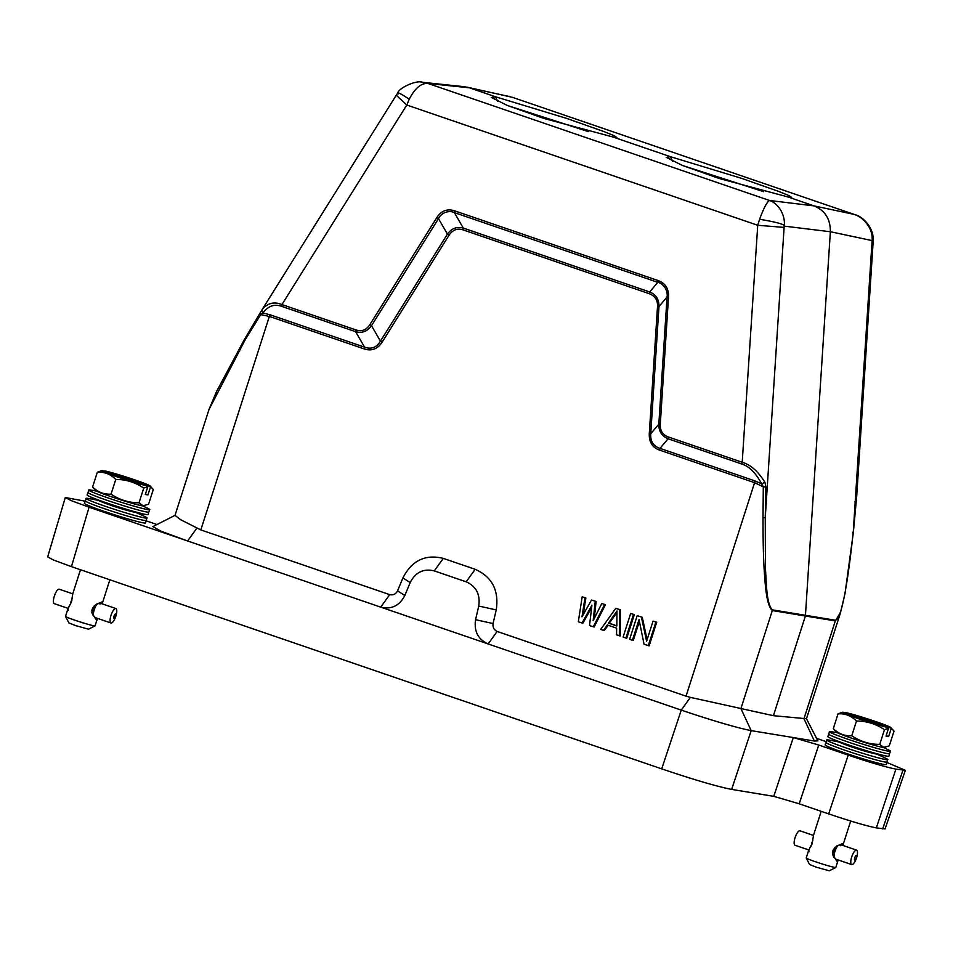 <?xml version="1.0" encoding="UTF-8"?>
<svg xmlns="http://www.w3.org/2000/svg" width="953" height="953" viewBox="0 0 953 953"><rect width="100%" height="100%" fill="white"/><g stroke="black" fill="none" stroke-linecap="round" stroke-linejoin="round"><path stroke-width="1.43" d="M97.456 618.378L96.193 619.7L91.988 613.053L92.179 609.134L95.872 604.464L101.876 601.998L102.054 603.821M67.83 609.134L65.507 616.353A15.522 0.834 17.8 0 0 65.519 616.412A15.522 0.834 17.8 0 0 75.335 620.343A15.522 0.834 17.8 0 0 94.216 625.859A15.522 0.834 17.8 0 0 95.038 625.883A15.522 0.834 17.8 0 0 95.074 625.847L97.397 618.616M65.519 616.412L68.866 622.893L75.406 625.513L88.546 629.206L95.038 625.883M92 612.886L93.442 613.375A7.636 2.43 108.8 0 0 93.346 614.614L92.584 614.53L91.81 612.052M110.965 622.988A7.636 2.43 -71.2 0 1 111.06 615.173A7.636 2.43 -71.2 0 1 115.754 608.502A7.636 2.43 -71.2 0 1 115.885 608.538A7.636 2.43 -71.2 0 1 115.801 616.341A7.636 2.43 -71.2 0 1 111.096 623.012A7.636 2.43 -71.2 0 1 110.965 622.988L95.05 617.556L92.524 614.34M95.634 604.667L99.851 603.082L99.982 604.131L99.851 603.082L101.876 601.998M95.491 604.75L96.432 604.786A7.886 2.514 108.8 0 0 95.753 605.929L94.585 605.536M80.481 569.739L72.833 593.564L71.427 602.046C68.497 607.156 67.46 609.872 68.342 610.206M92.882 615.054L93.346 615.209A7.636 2.43 108.8 0 0 93.442 615.983M93.346 615.209L93.239 615.412A7.886 2.514 108.8 0 0 93.275 615.864M92.036 613.077L93.323 613.518A7.886 2.514 108.8 0 0 93.227 614.756M91.881 610.551L93.835 611.218A7.636 2.43 108.8 0 0 93.537 612.648L91.869 612.171M91.869 610.647L93.739 611.29A7.886 2.514 108.8 0 0 93.442 612.708M94.526 608.943L92.524 608.276L94.526 608.943A7.636 2.43 108.8 0 0 94.049 610.42L92.012 609.741M94.442 608.931A7.886 2.514 108.8 0 0 93.966 610.408M93.93 606.203L95.431 606.787A7.636 2.43 108.8 0 0 94.823 608.157L92.929 607.514M94.823 608.157L92.965 607.466M95.371 606.692A7.886 2.514 108.8 0 0 94.764 608.074M96.432 604.786L96.456 604.941A7.636 2.43 108.8 0 0 95.776 606.084L94.466 605.643M97.373 603.726A7.636 2.43 108.8 0 0 96.825 604.405L96.348 604.238M59.384 589.276A7.636 2.43 108.8 0 0 59.253 589.216A7.636 2.43 108.8 0 0 59.122 589.18A7.636 2.43 108.8 0 0 54.416 595.863A7.636 2.43 108.8 0 0 54.321 603.666A7.636 2.43 108.8 0 0 54.464 603.69M72.118 598.865A7.886 2.514 108.8 0 0 71.558 600.152L71.868 600.33M71.237 601.021L71.237 601.021A7.886 2.514 108.8 0 0 70.76 602.487L71.213 602.653M70.522 603.368A7.886 2.514 108.8 0 0 70.224 604.798L70.224 604.798M115.575 613.899A2.454 0.786 -71.2 0 1 115.599 616.353A2.454 0.786 -71.2 0 1 114.074 618.568A2.454 0.786 -71.2 0 1 114.038 616.115A2.454 0.786 -71.2 0 1 115.575 613.899M838.175 859.975L836.913 861.309L832.708 854.65L832.898 850.731L836.591 846.061L842.595 843.596L842.774 845.418M808.549 850.731L806.226 857.962A15.522 0.834 17.8 0 0 806.238 858.01A15.522 0.834 17.8 0 0 816.054 861.941A15.522 0.834 17.8 0 0 834.935 867.456A15.522 0.834 17.8 0 0 835.757 867.492A15.522 0.834 17.8 0 0 835.793 867.456L838.104 860.225M806.238 858.01L809.573 864.49L816.125 867.123L829.253 870.816L835.757 867.492M832.719 854.496L834.149 854.984A7.636 2.43 108.8 0 0 834.066 856.223L833.291 856.139L832.517 853.662M851.684 864.585A7.636 2.43 -71.2 0 1 851.768 856.783A7.636 2.43 -71.2 0 1 856.473 850.1A7.636 2.43 -71.2 0 1 856.604 850.136A7.636 2.43 -71.2 0 1 856.509 857.938A7.636 2.43 -71.2 0 1 851.815 864.621A7.636 2.43 -71.2 0 1 851.684 864.585L835.769 859.153L833.244 855.949M836.353 846.264L840.57 844.68L840.701 845.728L840.57 844.68L842.595 843.596M836.21 846.347L837.151 846.383A7.886 2.514 108.8 0 0 836.472 847.539L835.293 847.134M821.2 811.337L813.54 835.162L812.135 843.655C809.204 848.766 808.18 851.482 809.049 851.803M833.601 856.652L834.066 856.818A7.636 2.43 108.8 0 0 834.161 857.593M834.066 856.818L833.958 857.009A7.886 2.514 108.8 0 0 833.994 857.462M832.755 854.686L834.042 855.115A7.886 2.514 108.8 0 0 833.946 856.354M832.6 852.149L834.554 852.828A7.636 2.43 108.8 0 0 834.256 854.245L832.588 853.781M832.588 852.256L834.459 852.887A7.886 2.514 108.8 0 0 834.161 854.317M833.244 849.862L835.245 850.552A7.636 2.43 108.8 0 0 834.768 852.03L832.731 851.351M833.232 849.885L835.162 850.541A7.886 2.514 108.8 0 0 834.685 852.018M834.637 847.801L836.138 848.384A7.636 2.43 108.8 0 0 835.543 849.766L833.649 849.123M835.543 849.766L833.684 849.063M836.091 848.301A7.886 2.514 108.8 0 0 835.483 849.671M837.151 846.383L837.163 846.538A7.636 2.43 108.8 0 0 836.496 847.693L835.185 847.241M838.092 845.335A7.636 2.43 108.8 0 0 837.544 846.002L837.068 845.847M800.091 830.873A7.636 2.43 108.8 0 0 799.972 830.813A7.636 2.43 108.8 0 0 799.841 830.778A7.636 2.43 108.8 0 0 795.136 837.461A7.636 2.43 108.8 0 0 795.04 845.263A7.636 2.43 108.8 0 0 795.171 845.299M812.838 840.463A7.886 2.514 108.8 0 0 812.278 841.761L812.587 841.94M811.944 842.619L811.944 842.619A7.886 2.514 108.8 0 0 811.48 844.096L811.932 844.251M811.241 844.966A7.886 2.514 108.8 0 0 810.943 846.395L810.943 846.395M856.282 855.496A2.454 0.786 -71.2 0 1 856.318 857.962A2.454 0.786 -71.2 0 1 854.781 860.178A2.454 0.786 -71.2 0 1 854.746 857.712A2.454 0.786 -71.2 0 1 856.282 855.496M885.075 828.919L876.355 827.895C866.468 825.941 850.576 821.283 828.669 813.898L799.198 803.796L773.765 796.339L731.642 789.406C717.121 786.547 693.808 779.697 661.704 768.88L71.451 566.642L53.475 560.019L47.686 556.886M773.765 796.339L793.313 737.562L751.19 730.641C736.538 727.711 713.225 720.873 681.252 710.116L89.082 507.21L71.415 500.718L65.316 497.526L85.27 501.195M146.023 520.791L156.995 524.507M816.566 738.349L826.299 741.684M886.731 762.412L905.314 770.31L895.915 769.131C885.921 767.129 870.018 762.471 848.218 755.133L818.746 745.032L799.198 803.796M817.829 740.874L814.362 741.029L793.313 737.562L818.746 745.032M661.704 768.88L681.252 710.116L690.413 697.382L773.407 715.691L806.464 718.741L817.888 740.898M686.041 696.166L497.144 631.446L488.15 643.954C478.072 639.38 473.879 631.291 475.571 619.7L478.74 606.06C480.419 594.446 476.226 586.357 466.16 581.806L434.294 570.895C423.573 568.333 415.532 572.229 410.183 582.569L404.834 595.47C399.462 605.81 391.421 609.706 380.712 607.144L389.717 594.636L200.821 529.916L269.365 316.432L260.705 314.621L244.945 340.221L208.945 409.647L216.474 391.647L244.456 339.399L261.92 309.939C267.269 303.114 273.94 301.327 281.933 304.567L355.922 329.929C361.711 331.787 366.345 330.036 369.835 324.675L371.515 325.7C367.322 331.441 362.033 333.443 355.624 331.704L364.546 347.154C371.336 349.548 376.626 347.547 380.438 341.15L447.422 234.093C451.615 228.351 456.904 226.349 463.313 228.089L649.696 291.952C656.009 294.572 659.095 299.445 658.976 306.58L650.744 433.77C650.268 441.31 653.353 446.183 660.012 448.386L754.895 480.896L761.673 483.85L763.293 486.828L754.585 482.683L686.041 696.166L690.413 697.382M208.957 409.611L175.007 515.359L180.51 519.635L200.821 529.916M152.909 526.64L161.236 531.262L187.622 540.982L196.783 528.248M143.748 522.935A32.08 1.727 -162.2 0 1 109.44 513.131A32.08 1.727 -162.2 0 1 84.412 503.303L85.389 500.909A31.89 1.715 17.8 0 0 85.389 500.909A31.89 1.715 17.8 0 0 110.393 510.713A31.89 1.715 17.8 0 0 144.356 520.409A31.89 1.715 17.8 0 0 146.107 520.409A31.89 1.715 17.8 0 0 146.119 520.398L145.511 522.911A32.08 1.727 -162.2 0 1 143.748 522.935M884.455 764.532A32.08 1.727 -162.2 0 1 850.159 754.728A32.08 1.727 -162.2 0 1 825.131 744.901L826.108 742.506A31.89 1.715 17.8 0 0 826.108 742.518A31.89 1.715 17.8 0 0 851.1 752.31A31.89 1.715 17.8 0 0 885.075 762.019A31.89 1.715 17.8 0 0 886.826 762.007A31.89 1.715 17.8 0 0 886.826 761.995L886.23 764.52A32.08 1.727 -162.2 0 1 884.455 764.532M840.689 612.112L835.388 620.903L805.404 616.019L830.361 231.734C830.492 219.059 825.036 210.434 813.981 205.884L787.893 196.949L719.17 178.485L682.277 165.381L666.302 157.388L670.483 156.709L612.922 136.994L544.187 118.529L507.306 105.438L491.391 97.456L495.5 96.765L469.424 87.819L510.153 96.682M773.407 715.691L805.404 616.019L772.406 610.551C768.547 607.692 765.986 596.602 764.711 577.28C763.556 563.652 762.996 543.806 763.019 517.741L763.293 486.828L765.878 486.888L764.937 482.289L761.673 483.85C755.777 473.01 749.249 466.434 742.089 464.123L668.089 438.773C661.787 436.152 658.69 431.28 658.821 424.145L650.744 433.77L649.279 433.722C648.969 442.132 652.448 447.612 659.702 450.173L660.012 448.375L668.089 438.773L668.387 436.986L742.387 462.336C750.511 464.623 758.028 471.27 764.937 482.289M475.571 619.7L493.058 623.56L496.239 609.92C499.158 590.419 492.129 576.887 475.166 569.298L443.3 558.387C425.312 553.991 411.839 560.507 402.905 577.947L397.556 590.848C395.793 594.148 393.172 595.411 389.717 594.636M262.861 312.953L269.663 314.645L269.365 316.432L364.249 348.941C371.61 351.312 377.567 349.06 382.129 342.187L380.438 341.15L371.515 325.7L438.499 218.642C441.048 212.876 448.946 209.874 454.378 212.65L463.313 228.089M382.129 342.187L449.101 235.117C452.794 229.792 457.428 228.041 463.015 229.876L463.301 228.101M463.015 229.876L649.398 293.738C655.128 296.026 657.832 300.29 657.51 306.532L658.952 306.568M493.058 623.56C492.606 627.277 493.976 629.909 497.144 631.446M585.857 597.948L582.176 596.84L585.857 597.948L583.212 614.649M596.113 601.462L591.503 600.033L596.113 601.462L594.291 618.426M605.441 604.655L601.76 603.559L605.441 604.655L594.124 626.991L589.526 625.573L591.92 605.203L582.057 623.012L582.938 623.155L591.658 607.395M619.367 635.794L620.236 635.937L620.367 609.765L619.486 609.622L619.367 635.794L616.567 634.841L616.639 628.17L607.311 624.977L603.511 630.362L604.381 630.505L608.097 625.239M620.367 609.765L615.757 608.348L619.486 609.622M634.353 614.566L630.672 613.458L634.353 614.566L626.764 638.176L625.895 638.034L633.471 614.423M642.274 617.282L637.2 615.698L642.274 617.282L647.111 639.654M656.736 622.226L653.055 621.13L656.736 622.226L649.148 645.848L644.073 644.264L639.034 619.664L632.423 640.273L633.292 640.416L639.392 621.427M174.995 515.359L152.861 526.628M854.841 501.886L856.02 501.719L853.245 532.131L852.566 532.465L853.245 532.131L872.031 241.883L873.127 242.193L856.711 496.06M840.391 613.065L845.037 593.374L853.376 532.274L856.711 496.132M803.951 718.836L835.519 620.248C841.237 618.342 847.146 588.966 853.245 532.131M763.019 517.741L765.259 517.658L765.878 486.888M632.423 640.273L629.623 639.308L637.2 615.698M641.405 617.139L646.61 641.226L653.055 621.13M655.855 622.083L648.278 645.705M625.895 638.034L623.095 637.069L630.672 613.458M603.511 630.362L600.712 629.409L615.757 608.348M582.057 623.012L578.328 621.737L582.176 596.84M584.975 597.805L581.973 616.853L591.503 600.033M595.232 601.319L593.159 620.677L601.76 603.559M604.559 604.512L593.254 626.848M649.398 293.738L649.696 291.952L657.784 282.326M449.101 235.117L447.422 234.093L438.499 218.642L436.808 217.606C441.287 210.72 447.243 208.469 454.688 210.851L454.39 212.638L657.773 282.326C663.562 283.41 668.184 290.677 667.04 296.955L658.976 306.58M364.249 348.941L364.546 347.154L269.663 314.645M259.931 313.537L260.705 314.621L262.921 312.965L261.92 309.939M244.945 340.221L244.671 339.292M784.045 227.41L757.73 225.277L759.601 219.261C776.874 222.192 785.058 224.491 784.188 226.123L765.259 517.658L765.45 568.369C766.367 583.439 766.593 605.036 772.526 609.884L740.957 708.484M608.419 623.119L616.972 610.992L616.817 626.002L608.419 623.119L609.301 623.262L616.96 612.41M355.922 329.929L355.636 331.704L281.635 306.354C274.464 303.745 268.222 305.949 262.933 312.965M398.247 93.894C396.853 91.655 400.522 93.43 409.242 99.207L406.776 105.021L396.257 95.205L262.289 309.32M872.031 241.883L872.066 240.585L830.361 231.734L784.188 226.123C785.748 215.259 778.327 203.334 769.559 200.487L813.981 205.884L854.079 214.389L512.511 97.361L854.079 214.389C864.431 217.534 873.436 229.673 872.066 240.585L873.174 239.274L873.139 242.193M454.688 210.851L658.082 280.551C665.432 283.22 668.911 288.699 668.518 297.002L667.052 296.955L658.821 424.145L660.286 424.192C659.976 430.637 662.68 434.902 668.387 436.986M616.817 625.847L609.301 623.262M658.082 280.551L657.773 282.338M464.314 86.699L469.424 87.819L427.98 83.459C421.166 82.982 414.924 88.236 409.242 99.207M421.143 82.184L427.98 83.459L769.559 200.487C767.129 201.631 763.818 207.885 759.601 219.261M672.568 161.236L670.483 156.709L741.851 178.437L778.732 191.446L788.989 195.615L791.764 197.426L787.893 196.949M495.5 96.765L566.868 118.482L603.761 131.502L614.03 135.66L616.841 137.494L612.922 136.994M837.473 732.774A212.34 212.34 0 0 0 831.54 731.678A32.08 1.727 17.8 0 0 831.159 731.618A32.08 1.727 17.8 0 0 829.396 731.63A32.08 1.727 17.8 0 0 854.543 741.482A32.08 1.727 17.8 0 0 888.72 751.25A32.08 1.727 17.8 0 0 890.483 751.25A32.08 1.727 17.8 0 0 888.72 750.035A212.34 212.34 0 0 0 883.252 747.474A25.362 1.358 -162.2 0 1 857.295 740.1A25.362 1.358 -162.2 0 1 836.424 732.118L834.256 729.736M890.483 751.25L889.506 753.644A31.89 1.715 -162.2 0 1 889.506 753.644A31.89 1.715 -162.2 0 1 887.755 753.656A31.89 1.715 -162.2 0 1 853.793 743.948A31.89 1.715 -162.2 0 1 828.788 734.155A31.89 1.715 -162.2 0 1 828.8 734.144L827.823 736.538A32.08 1.727 -162.2 0 0 829.586 737.753A212.34 212.34 0 0 0 846.526 745.091A16.296 0.882 17.8 0 0 852.601 747.271A16.296 0.882 17.8 0 0 868.719 752.215A212.34 212.34 0 0 0 886.766 756.11A32.08 1.727 -162.2 0 1 857.831 747.998A32.08 1.727 -162.2 0 1 829.586 737.753M889.518 753.644L888.911 756.158A32.08 1.727 -162.2 0 1 887.148 756.17A32.08 1.727 -162.2 0 1 886.766 756.11M885.694 747.295L884.491 747.545A25.362 1.358 -162.2 0 1 883.24 747.474M844.775 712.784L845.692 712.582A25.362 1.358 -162.2 0 1 871.959 720.277A25.362 1.358 -162.2 0 1 890.888 727.627L893.997 731.165L889.28 745.877L883.8 747.343L879.738 744.412C869.529 744.329 860.202 741.446 851.756 735.764C844.715 736.169 838.569 733.774 833.315 728.58L834.137 729.605M833.315 728.58L838.032 713.857L842.13 712.379M851.756 735.764L856.473 721.052C851.172 715.715 845.025 713.309 838.032 713.857M879.738 744.412L884.455 729.7C875.938 723.863 866.611 720.98 856.473 721.052M893.175 730.141L891.198 728.616L888.661 736.514L886.016 736.109L888.553 728.211L884.455 729.7M858.713 718.788A25.362 1.358 -162.2 0 1 842.821 712.189A25.362 1.358 -162.2 0 1 843.048 712.177L887.934 727.484A25.362 1.358 -162.2 0 1 858.713 718.788M890.888 727.627A25.362 1.358 -162.2 0 1 890.578 727.889L891.198 728.616M890.578 727.889L845.692 712.582M888.553 728.211L887.934 727.484M888.661 736.514L886.159 735.668M838.878 741.994A212.34 212.34 0 0 0 828.848 740.04A32.08 1.727 17.8 0 0 828.479 739.981A32.08 1.727 17.8 0 0 826.704 739.993A32.08 1.727 17.8 0 0 851.863 749.856A32.08 1.727 17.8 0 0 886.04 759.612A32.08 1.727 17.8 0 0 887.803 759.612A32.08 1.727 17.8 0 0 886.028 758.397A212.34 212.34 0 0 0 876.736 754.157M96.753 491.164A212.34 212.34 0 0 0 90.821 490.068A32.08 1.727 17.8 0 0 90.44 490.009A32.08 1.727 17.8 0 0 88.677 490.033A32.08 1.727 17.8 0 0 113.836 499.884A32.08 1.727 17.8 0 0 148.013 509.652A32.08 1.727 17.8 0 0 149.776 509.641A32.08 1.727 17.8 0 0 148.001 508.425A212.34 212.34 0 0 0 142.545 505.864A25.362 1.358 -162.2 0 1 116.576 498.502A25.362 1.358 -162.2 0 1 95.705 490.509L93.537 488.139M149.776 509.641L148.799 512.047A31.89 1.715 -162.2 0 1 148.799 512.047A31.89 1.715 -162.2 0 1 147.048 512.047A31.89 1.715 -162.2 0 1 113.073 502.35A31.89 1.715 -162.2 0 1 88.069 492.546A31.89 1.715 -162.2 0 1 88.081 492.534L87.104 494.941A32.08 1.727 -162.2 0 0 88.867 496.156A212.34 212.34 0 0 0 105.807 503.494A16.296 0.882 17.8 0 0 111.894 505.674A16.296 0.882 17.8 0 0 128 510.617A212.34 212.34 0 0 0 146.047 514.513A32.08 1.727 -162.2 0 1 117.124 506.388A32.08 1.727 -162.2 0 1 88.867 496.156M148.799 512.035L148.191 514.549A32.08 1.727 -162.2 0 1 146.428 514.572A32.08 1.727 -162.2 0 1 146.047 514.513M144.975 505.686L143.772 505.948A25.362 1.358 -162.2 0 1 142.533 505.864M104.056 471.175L104.973 470.973A25.362 1.358 -162.2 0 1 131.252 478.68A25.362 1.358 -162.2 0 1 150.169 486.03L153.278 489.556L148.561 504.28L143.081 505.745L139.019 502.815C128.81 502.731 119.482 499.849 111.036 494.166C104.008 494.559 97.861 492.165 92.596 486.971L93.418 488.007M92.596 486.971L97.325 472.259L101.411 470.77M111.036 494.166L115.766 479.442C110.465 474.106 104.318 471.711 97.325 472.259M139.019 502.815L143.748 488.091C135.219 482.266 125.891 479.383 115.766 479.442M152.456 488.532L150.479 487.019L147.941 494.917L145.297 494.512L147.834 486.614L143.748 488.091M118.005 477.191A25.362 1.358 -162.2 0 1 102.102 470.591A25.362 1.358 -162.2 0 1 102.328 470.568L147.215 485.887A25.362 1.358 -162.2 0 1 118.005 477.191M150.169 486.03A25.362 1.358 -162.2 0 1 149.859 486.292L150.479 487.019M149.859 486.292L104.973 470.973M147.834 486.614L147.215 485.887M147.941 494.917L145.452 494.059M98.171 500.396A212.34 212.34 0 0 0 88.141 498.431A32.08 1.727 17.8 0 0 87.759 498.371A32.08 1.727 17.8 0 0 85.996 498.395A32.08 1.727 17.8 0 0 111.144 508.247A32.08 1.727 17.8 0 0 145.321 518.015A32.08 1.727 17.8 0 0 147.084 518.003A32.08 1.727 17.8 0 0 145.321 516.8A212.34 212.34 0 0 0 136.029 512.547M588.609 131.693L507.735 105.604M763.603 191.66L682.705 165.56M497.633 101.304L495.548 96.872M95.193 617.592L96.193 619.7M835.912 859.189L836.913 861.309M731.642 789.406L751.19 730.641L740.862 708.46M71.451 566.642L89.082 507.21M882.645 828.931L902.932 770.286M876.355 827.895L895.915 769.131M828.669 813.898L848.218 755.133M814.362 741.029L804.034 718.848M657.51 306.532L649.279 433.722M659.702 450.173L754.585 482.683L754.895 480.896M410.183 582.569L402.905 577.947M397.556 590.848L404.834 595.47M478.74 606.06L496.239 609.92M466.16 581.806L475.166 569.298M434.294 570.895L443.3 558.387M835.519 620.248L772.526 609.884M281.635 306.354L281.933 304.567L406.776 105.021L757.73 225.277L742.089 464.123M369.835 324.675L436.808 217.606M668.518 297.002L660.286 424.192M109.857 579.805L102.388 603.058M115.885 608.538L99.982 603.106M72.762 593.814L59.253 589.216M850.695 821.033L843.107 844.656M856.604 850.136L840.701 844.715M813.469 835.424L799.972 830.813M47.662 556.945L65.292 497.526M885.063 828.967L905.35 770.322M840.403 613.041L806.452 718.776M856.056 501.766L856.711 496.12M259.859 313.585L261.849 310.047M396.245 95.205L397.794 92.906C398.759 88.021 416.664 79.718 422.596 82.303L464.397 86.711M466.958 87.128L512.654 97.385M873.21 239.286C873.424 228.196 863.621 216.629 854.615 214.556M842.821 712.189L841.439 712.487M886.826 762.007L887.803 759.612M102.102 470.591L100.72 470.889M146.107 520.409L147.084 518.003M85.389 500.909L85.996 498.395M88.069 492.546L88.677 490.033M826.108 742.518L826.704 739.993M828.788 734.155L829.396 731.63M808.883 849.981L795.04 845.263M68.163 608.383L54.321 603.666"/></g></svg>
